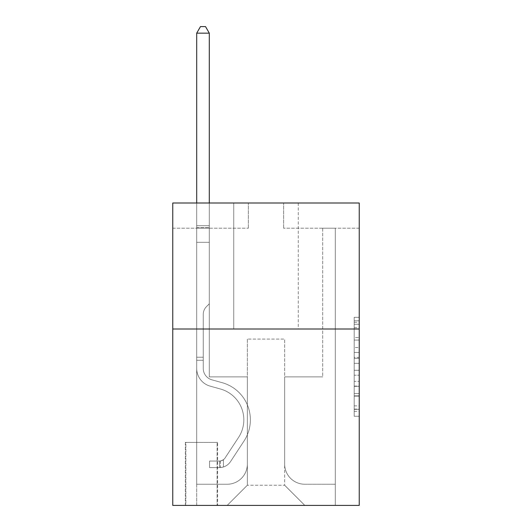 <?xml version="1.0" encoding="UTF-8"?>
<svg xmlns="http://www.w3.org/2000/svg" width="532" height="532" viewBox="0 0 532 532"><rect width="100%" height="100%" fill="white"/><g stroke="black" fill="none" stroke-linecap="round" stroke-linejoin="round"><path stroke-width="0.4" stroke-dasharray="2.66 2" d="M354.199 347.509L354.199 363.336L359.24 363.336L359.24 411.322L359.24 322.279L359.24 363.336L354.199 363.336L354.199 320.789L354.199 416.27L354.199 317.331L354.199 409.347L359.24 409.347L354.199 409.347L359.24 409.347L354.199 409.347L354.199 393.514L354.199 416.27L359.24 416.27L359.24 317.331L359.24 409.095L359.24 370.265L354.199 370.265L359.24 370.265L359.24 393.514L359.24 324.254L354.199 324.254L359.24 324.254L359.24 416.27L359.24 322.279L359.24 416.27L354.199 416.27L354.199 317.331L359.24 317.331L359.24 322.279L359.24 317.331L359.24 322.279L359.24 317.331L359.24 320.789L359.24 317.331L354.199 317.331L354.199 324.254L359.24 324.254L354.199 324.254L354.199 347.509L359.24 347.509M298.259 202.998L298.259 329.002L233.741 329.002L298.259 329.002L233.741 329.002L298.259 329.002L298.259 202.998L233.741 202.998L233.741 329.002L233.741 202.998L298.259 202.998M217.615 442.398L185.362 442.398L217.615 442.398L217.615 505.4L185.362 505.4L217.615 505.4M185.362 442.398L185.362 505.4M359.24 357.398L359.24 352.457L359.24 357.398L354.199 357.398L354.199 337.488L354.199 396.114L354.199 381.391L359.24 381.391L354.199 381.391L354.199 416.27L359.24 416.27L354.199 416.27L359.24 416.27L354.199 416.27L354.199 317.331L359.24 317.331L354.199 317.331L359.24 317.331L354.199 317.331L354.199 357.398L359.24 357.398M359.24 329.002L359.24 505.4L172.76 505.4L172.76 329.002L359.24 329.002L359.24 202.998L283.642 202.998L359.24 202.998L359.24 228.201L359.24 202.998L172.76 202.998L248.358 202.998L172.76 202.998L172.76 329.002L359.24 329.002L172.76 329.002M359.24 228.201L283.642 228.201L359.24 228.201M322.698 228.201L335.3 228.201L322.698 228.201L335.3 228.201L322.698 228.201L335.3 228.201L322.698 228.201L335.3 228.201L322.698 228.201L335.3 228.201L322.698 228.201L335.3 228.201L322.698 228.201L335.3 228.201L322.698 228.201L335.3 228.201L322.698 228.201L335.3 228.201L322.698 228.201L335.3 228.201L322.698 228.201L335.3 228.201L322.698 228.201L335.3 228.201L322.698 228.201L335.3 228.201L322.698 228.201L335.3 228.201L322.698 228.201L335.3 228.201L322.698 228.201L335.3 228.201L322.698 228.201L335.3 228.201L322.698 228.201L335.3 228.201L322.698 228.201L335.3 228.201L322.698 228.201L322.698 376.882L284.647 376.882L284.647 485.237L247.353 485.237L284.647 485.237L304.809 505.4L335.3 505.4L335.3 228.201L335.3 505.4L227.191 505.4L304.809 505.4L284.647 485.237L304.809 505.4L284.647 485.237L284.647 339.077L284.647 464.07A20.163 20.163 0 0 0 304.809 484.233L335.3 484.233L335.3 228.201L335.3 484.233L335.3 228.201L335.3 484.233L335.3 228.201L335.3 484.233L335.3 228.201L335.3 484.233L335.3 228.201L335.3 484.233L335.3 228.201L335.3 484.233L335.3 228.201L335.3 484.233L335.3 228.201L335.3 484.233L335.3 228.201L335.3 484.233L335.3 228.201L335.3 484.233L335.3 228.201L335.3 484.233L335.3 228.201L335.3 484.233L335.3 228.201L335.3 484.233L335.3 228.201L335.3 484.233L335.3 228.201L335.3 484.233L335.3 228.201L335.3 484.233L335.3 228.201L335.3 484.233L304.809 484.233A20.163 20.163 0 0 1 284.647 464.07A20.163 20.163 0 0 0 304.809 484.233A20.163 20.163 0 0 1 284.647 464.07A20.163 20.163 0 0 0 304.809 484.233A20.163 20.163 0 0 1 284.647 464.07A20.163 20.163 0 0 0 304.809 484.233A20.163 20.163 0 0 1 284.647 464.07A20.163 20.163 0 0 0 304.809 484.233A20.163 20.163 0 0 1 284.647 464.07A20.163 20.163 0 0 0 304.809 484.233A20.163 20.163 0 0 1 284.647 464.07A20.163 20.163 0 0 0 304.809 484.233A20.163 20.163 0 0 1 284.647 464.07A20.163 20.163 0 0 0 304.809 484.233A20.163 20.163 0 0 1 284.647 464.07A20.163 20.163 0 0 0 304.809 484.233A20.163 20.163 0 0 1 284.647 464.07A20.163 20.163 0 0 0 304.809 484.233A20.163 20.163 0 0 1 284.647 464.07A20.163 20.163 0 0 0 304.809 484.233A20.163 20.163 0 0 1 284.647 464.07A20.163 20.163 0 0 0 304.809 484.233A20.163 20.163 0 0 1 284.647 464.07A20.163 20.163 0 0 0 304.809 484.233A20.163 20.163 0 0 1 284.647 464.07A20.163 20.163 0 0 0 304.809 484.233A20.163 20.163 0 0 1 284.647 464.07A20.163 20.163 0 0 0 304.809 484.233A20.163 20.163 0 0 1 284.647 464.07A20.163 20.163 0 0 0 304.809 484.233A20.163 20.163 0 0 1 284.647 464.07A20.163 20.163 0 0 0 304.809 484.233A20.163 20.163 0 0 1 284.647 464.07A20.163 20.163 0 0 0 304.809 484.233A20.163 20.163 0 0 1 284.647 464.07L284.647 376.882L284.647 464.07L284.647 376.882L284.647 464.07L284.647 376.882L284.647 464.07L284.647 376.882L284.647 464.07L284.647 376.882L284.647 464.07L284.647 376.882L284.647 464.07L284.647 376.882L284.647 464.07L284.647 376.882L284.647 464.07L284.647 376.882L284.647 464.07L284.647 376.882L284.647 464.07L284.647 376.882L284.647 464.07L284.647 376.882L284.647 464.07L284.647 376.882L284.647 464.07L284.647 376.882L284.647 464.07L284.647 376.882L284.647 464.07L284.647 376.882L284.647 464.07L284.647 376.882L284.647 464.07L284.647 376.882L322.698 376.882L284.647 376.882L322.698 376.882L284.647 376.882L322.698 376.882L284.647 376.882L322.698 376.882L284.647 376.882L322.698 376.882L284.647 376.882L322.698 376.882L284.647 376.882L322.698 376.882L284.647 376.882L322.698 376.882L284.647 376.882L322.698 376.882L284.647 376.882L322.698 376.882L284.647 376.882L322.698 376.882L284.647 376.882L322.698 376.882L284.647 376.882L322.698 376.882L284.647 376.882L322.698 376.882L284.647 376.882L322.698 376.882L284.647 376.882L322.698 376.882L284.647 376.882L322.698 376.882L284.647 376.882L322.698 376.882L284.647 376.882L322.698 376.882L322.698 228.201M172.76 228.201L248.358 228.201L172.76 228.201L172.76 202.998L172.76 228.201M196.7 228.201L209.302 228.201L196.7 228.201L209.302 228.201L196.7 228.201L209.302 228.201L196.7 228.201L209.302 228.201L196.7 228.201L209.302 228.201L196.7 228.201L209.302 228.201L196.7 228.201L209.302 228.201L196.7 228.201L209.302 228.201L196.7 228.201L209.302 228.201L196.7 228.201L209.302 228.201L196.7 228.201L209.302 228.201L196.7 228.201L209.302 228.201L196.7 228.201L209.302 228.201L196.7 228.201L209.302 228.201L196.7 228.201L209.302 228.201L196.7 228.201L209.302 228.201L196.7 228.201L209.302 228.201L196.7 228.201L209.302 228.201L196.7 228.201L209.302 228.201L196.7 228.201L196.7 505.4L227.191 505.4L247.353 485.237L247.353 376.882L209.302 376.882L209.302 228.201L209.302 376.882L209.302 228.201L209.302 376.882L209.302 228.201L209.302 376.882L209.302 228.201L209.302 376.882L209.302 228.201L209.302 376.882L209.302 228.201L209.302 376.882L209.302 228.201L209.302 376.882L209.302 228.201L209.302 376.882L209.302 228.201L209.302 376.882L209.302 228.201L209.302 376.882L209.302 228.201L209.302 376.882L209.302 228.201L209.302 376.882L209.302 228.201L209.302 376.882L209.302 228.201L209.302 376.882L209.302 228.201L209.302 376.882L209.302 228.201L209.302 376.882L209.302 228.201L209.302 376.882L209.302 228.201L209.302 376.882L209.302 228.201L209.302 376.882L247.353 376.882L209.302 376.882L247.353 376.882L209.302 376.882L247.353 376.882L209.302 376.882L247.353 376.882L209.302 376.882L247.353 376.882L209.302 376.882L247.353 376.882L209.302 376.882L247.353 376.882L209.302 376.882L247.353 376.882L209.302 376.882L247.353 376.882L209.302 376.882L247.353 376.882L209.302 376.882L247.353 376.882L209.302 376.882L247.353 376.882L209.302 376.882L247.353 376.882L209.302 376.882L247.353 376.882L209.302 376.882L247.353 376.882L209.302 376.882L247.353 376.882L209.302 376.882L247.353 376.882L209.302 376.882L247.353 376.882L209.302 376.882L247.353 376.882L247.353 485.237L227.191 505.4L247.353 485.237L227.191 505.4L196.7 505.4L196.7 228.201L196.7 484.233L227.191 484.233A20.163 20.163 0 0 0 247.353 464.07L247.353 376.882L247.353 464.07A20.163 20.163 0 0 1 227.191 484.233A20.163 20.163 0 0 0 247.353 464.07A20.163 20.163 0 0 1 227.191 484.233A20.163 20.163 0 0 0 247.353 464.07A20.163 20.163 0 0 1 227.191 484.233A20.163 20.163 0 0 0 247.353 464.07A20.163 20.163 0 0 1 227.191 484.233A20.163 20.163 0 0 0 247.353 464.07A20.163 20.163 0 0 1 227.191 484.233A20.163 20.163 0 0 0 247.353 464.07A20.163 20.163 0 0 1 227.191 484.233A20.163 20.163 0 0 0 247.353 464.07A20.163 20.163 0 0 1 227.191 484.233A20.163 20.163 0 0 0 247.353 464.07A20.163 20.163 0 0 1 227.191 484.233A20.163 20.163 0 0 0 247.353 464.07A20.163 20.163 0 0 1 227.191 484.233A20.163 20.163 0 0 0 247.353 464.07A20.163 20.163 0 0 1 227.191 484.233A20.163 20.163 0 0 0 247.353 464.07A20.163 20.163 0 0 1 227.191 484.233A20.163 20.163 0 0 0 247.353 464.07A20.163 20.163 0 0 1 227.191 484.233A20.163 20.163 0 0 0 247.353 464.07A20.163 20.163 0 0 1 227.191 484.233A20.163 20.163 0 0 0 247.353 464.07A20.163 20.163 0 0 1 227.191 484.233A20.163 20.163 0 0 0 247.353 464.07A20.163 20.163 0 0 1 227.191 484.233A20.163 20.163 0 0 0 247.353 464.07A20.163 20.163 0 0 1 227.191 484.233A20.163 20.163 0 0 0 247.353 464.07A20.163 20.163 0 0 1 227.191 484.233A20.163 20.163 0 0 0 247.353 464.07A20.163 20.163 0 0 1 227.191 484.233L196.7 484.233L227.191 484.233L196.7 484.233L227.191 484.233L196.7 484.233L227.191 484.233L196.7 484.233L227.191 484.233L196.7 484.233L227.191 484.233L196.7 484.233L227.191 484.233L196.7 484.233L227.191 484.233L196.7 484.233L227.191 484.233L196.7 484.233L227.191 484.233L196.7 484.233L227.191 484.233L196.7 484.233L227.191 484.233L196.7 484.233L227.191 484.233L196.7 484.233L227.191 484.233L196.7 484.233L227.191 484.233L196.7 484.233L227.191 484.233L196.7 484.233L227.191 484.233L196.7 484.233L227.191 484.233L196.7 484.233L196.7 228.201M185.861 505.4L217.109 505.4L185.861 505.4L185.861 442.398L217.109 442.398L217.109 505.4L217.109 442.398L185.861 442.398L185.861 505.4M247.353 339.077L247.353 485.237L247.353 339.077L284.647 339.077L247.353 339.077M283.642 228.201L283.642 202.998L283.642 228.201M248.358 228.201L248.358 202.998L248.358 228.201M354.199 363.336L359.24 363.336L354.199 363.336M354.199 320.789L354.199 317.331L354.199 320.789L359.24 320.789L354.199 320.789M354.199 395.861L354.199 375.213L354.199 395.861L359.24 395.861L354.199 395.861M354.199 375.213L354.199 370.265L359.24 370.265L354.199 370.265L354.199 375.213L359.24 375.213L354.199 375.213M354.199 337.488L354.199 324.254L354.199 337.488L359.24 337.488L354.199 337.488M354.199 317.331L359.24 317.331L354.199 317.331L354.199 322.279L354.199 317.331L359.24 317.331M354.199 416.27L359.24 416.27L354.199 416.27L354.199 411.322L354.199 416.27M203.251 357.225L203.251 360.25L196.7 360.25L196.7 357.225L196.7 368.417L196.7 33.15L196.7 242.313L196.7 33.15L209.302 33.15L209.302 225.681L209.302 33.15L196.7 33.15L200.478 26.6L205.518 26.6L200.478 26.6L196.7 33.15L196.7 242.313L196.7 33.15L209.302 33.15L205.518 26.6L209.302 33.15L209.302 242.313L196.7 242.313L196.7 33.15L200.478 26.6L205.518 26.6L200.478 26.6L196.7 33.15L196.7 242.313L196.7 33.15L209.302 33.15L196.7 33.15L200.478 26.6L205.518 26.6L209.302 33.15L205.518 26.6L200.478 26.6L196.7 33.15L196.7 242.313L196.7 33.15L209.302 33.15L209.302 225.681L209.302 33.15L196.7 33.15L200.478 26.6L205.518 26.6L209.302 33.15L205.518 26.6L200.478 26.6L196.7 33.15L196.7 242.313L196.7 33.15L209.302 33.15L209.302 227.563L209.302 33.15L196.7 33.15L200.478 26.6L205.518 26.6L209.302 33.15L205.518 26.6L200.478 26.6L196.7 33.15L196.7 242.313L196.7 33.15L209.302 33.15L209.302 303.799L206.463 306.638A10.953 10.953 -25.4 0 0 203.251 314.385A10.953 10.953 154.6 0 1 206.463 306.638L209.302 303.799L209.302 242.313L196.7 242.313L196.7 33.15L200.478 26.6L205.518 26.6L209.302 33.15L196.7 33.15L196.7 242.313L196.7 33.15L209.302 33.15L205.518 26.6L200.478 26.6L196.7 33.15L200.478 26.6L205.518 26.6L209.302 33.15L209.302 225.681L209.302 33.15L196.7 33.15L196.7 242.313L196.7 33.15L209.302 33.15L205.518 26.6L200.478 26.6L196.7 33.15L200.478 26.6L205.518 26.6L209.302 33.15L209.302 227.563L209.302 33.15L196.7 33.15L196.7 242.313L196.7 33.15L209.302 33.15L205.518 26.6L200.478 26.6L196.7 33.15L200.478 26.6L205.518 26.6L209.302 33.15L209.302 242.313L209.302 33.15L196.7 33.15L196.7 242.313L196.7 33.15L209.302 33.15L205.518 26.6L200.478 26.6L196.7 33.15L200.478 26.6L205.518 26.6L209.302 33.15L209.302 242.313L196.7 242.313L196.7 368.417A18.394 18.394 -25.4 0 0 210.16 386.139A18.394 18.394 154.6 0 1 196.7 368.417L196.7 242.313L209.302 242.313L209.302 303.799L206.463 306.638A10.953 10.953 0 0 0 203.251 314.385A10.953 10.953 0 0 1 206.463 306.638L209.302 303.799L209.302 33.15L196.7 33.15L196.7 368.417A18.394 18.394 0 0 0 210.16 386.139A18.394 18.394 154.6 0 1 196.7 368.417L196.7 242.313L209.302 242.313L209.302 303.799L206.463 306.638A10.953 10.953 0 0 0 203.251 314.385A10.953 10.953 0 0 1 206.463 306.638L209.302 303.799L209.302 242.313L196.7 242.313L196.7 368.417A18.394 18.394 0 0 0 210.16 386.139A18.394 18.394 154.6 0 1 196.7 368.417L196.7 242.313L209.302 242.313L209.302 227.563L209.302 303.799L206.463 306.638A10.953 10.953 0 0 0 203.251 314.385A10.953 10.953 0 0 1 206.463 306.638L209.302 303.799L209.302 242.313L196.7 242.313L196.7 368.417A18.394 18.394 0 0 0 210.16 386.139L220.414 388.998L210.16 386.139A18.394 18.394 0 0 1 196.7 368.417L196.7 242.313L209.302 242.313L209.302 225.681L209.302 303.799L206.463 306.638A10.953 10.953 0 0 0 203.251 314.385A10.953 10.953 0 0 1 206.463 306.638L209.302 303.799L209.302 242.313L196.7 242.313L196.7 368.417A18.394 18.394 0 0 0 210.16 386.139A18.394 18.394 0 0 1 196.7 368.417L196.7 242.313L209.302 242.313L209.302 33.15L205.518 26.6L200.478 26.6L196.7 33.15L209.302 33.15L209.302 303.799L206.463 306.638A10.953 10.953 0 0 0 203.251 314.385A10.953 10.953 0 0 1 206.463 306.638L209.302 303.799L209.302 242.313L196.7 242.313L196.7 368.417A18.394 18.394 0 0 0 210.16 386.139A18.394 18.394 0 0 1 196.7 368.417L196.7 242.313L209.302 242.313L209.302 33.15L196.7 33.15L200.478 26.6L205.518 26.6L209.302 33.15L205.518 26.6L200.478 26.6L196.7 33.15L196.7 225.681L196.7 33.15L209.302 33.15L209.302 303.799L206.463 306.638A10.953 10.953 0 0 0 203.251 314.385A10.953 10.953 0 0 1 206.463 306.638L209.302 303.799L209.302 242.313L196.7 242.313L196.7 368.417A18.394 18.394 0 0 0 210.16 386.139L220.414 388.998L210.16 386.139A18.394 18.394 0 0 1 196.7 368.417L196.7 242.313L209.302 242.313L209.302 33.15L196.7 33.15L200.478 26.6L205.518 26.6L209.302 33.15L205.518 26.6L200.478 26.6L196.7 33.15L196.7 227.563L196.7 33.15L209.302 33.15L209.302 303.799L206.463 306.638A10.953 10.953 0 0 0 203.251 314.385A10.953 10.953 0 0 1 206.463 306.638L209.302 303.799L209.302 242.313L196.7 242.313L196.7 368.417A18.394 18.394 0 0 0 210.16 386.139A18.394 18.394 0 0 1 196.7 368.417L196.7 242.313L209.302 242.313L209.302 33.15L196.7 33.15L200.478 26.6L205.518 26.6L209.302 33.15L205.518 26.6L200.478 26.6L196.7 33.15L196.7 242.313L209.302 242.313L209.302 303.799L206.463 306.638A10.953 10.953 0 0 0 203.251 314.385A10.953 10.953 0 0 1 206.463 306.638L209.302 303.799L209.302 227.563L209.302 242.313L196.7 242.313L196.7 368.417A18.394 18.394 0 0 0 210.16 386.139A18.394 18.394 0 0 1 196.7 368.417L196.7 242.313L209.302 242.313L209.302 303.799L206.463 306.638A10.953 10.953 0 0 0 203.251 314.385A10.953 10.953 0 0 1 206.463 306.638L209.302 303.799L209.302 225.681L209.302 242.313L196.7 242.313L196.7 368.417A18.394 18.394 0 0 0 210.16 386.139L220.414 388.998A32.006 32.006 154.6 0 1 238.582 437.384A32.006 32.006 -25.4 0 0 220.414 388.998L210.16 386.139A18.394 18.394 0 0 1 196.7 368.417L196.7 242.313L209.302 242.313L209.302 303.799L206.463 306.638A10.953 10.953 0 0 0 203.251 314.385A10.953 10.953 0 0 1 206.463 306.638L209.302 303.799L209.302 33.15L209.302 242.313L196.7 242.313L196.7 368.417A18.394 18.394 0 0 0 210.16 386.139A18.394 18.394 0 0 1 196.7 368.417L196.7 242.313L209.302 242.313L209.302 303.799L206.463 306.638A10.953 10.953 0 0 0 203.251 314.385A10.953 10.953 0 0 1 206.463 306.638L209.302 303.799L209.302 33.15L196.7 33.15L209.302 33.15L205.518 26.6L209.302 33.15L209.302 242.313L196.7 242.313L196.7 368.417A18.394 18.394 0 0 0 210.16 386.139A18.394 18.394 0 0 1 196.7 368.417L196.7 242.313L209.302 242.313L209.302 303.799L206.463 306.638A10.953 10.953 0 0 0 203.251 314.385A10.953 10.953 0 0 1 206.463 306.638L209.302 303.799L209.302 33.15L196.7 33.15L200.478 26.6L205.518 26.6L200.478 26.6L196.7 33.15L196.7 225.681L196.7 33.15L209.302 33.15L205.518 26.6L209.302 33.15L209.302 242.313L196.7 242.313L196.7 368.417A18.394 18.394 0 0 0 210.16 386.139L220.414 388.998L210.16 386.139A18.394 18.394 0 0 1 196.7 368.417L196.7 242.313L209.302 242.313L209.302 303.799L206.463 306.638A10.953 10.953 0 0 0 203.251 314.385A10.953 10.953 0 0 1 206.463 306.638L209.302 303.799L209.302 33.15L196.7 33.15L200.478 26.6L205.518 26.6L200.478 26.6L196.7 33.15L196.7 227.563L196.7 33.15L209.302 33.15L205.518 26.6L209.302 33.15L209.302 242.313L196.7 242.313L196.7 368.417A18.394 18.394 0 0 0 210.16 386.139A18.394 18.394 0 0 1 196.7 368.417L196.7 242.313L209.302 242.313L209.302 303.799L206.463 306.638A10.953 10.953 0 0 0 203.251 314.385A10.953 10.953 0 0 1 206.463 306.638L209.302 303.799L209.302 33.15L196.7 33.15L200.478 26.6L205.518 26.6L200.478 26.6L196.7 33.15L196.7 368.417A18.394 18.394 0 0 0 210.16 386.139A18.394 18.394 0 0 1 196.7 368.417L196.7 242.313L209.302 242.313L209.302 303.799L206.463 306.638A10.953 10.953 0 0 0 203.251 314.385A10.953 10.953 0 0 1 206.463 306.638L209.302 303.799L209.302 242.313L196.7 242.313L196.7 368.417A18.394 18.394 0 0 0 210.16 386.139L220.414 388.998L210.16 386.139A18.394 18.394 0 0 1 196.7 368.417L196.7 242.313L209.302 242.313L209.302 227.563L209.302 303.799L206.463 306.638A10.953 10.953 0 0 0 203.251 314.385A10.953 10.953 0 0 1 206.463 306.638L209.302 303.799L209.302 242.313L196.7 242.313L196.7 368.417A18.394 18.394 0 0 0 210.16 386.139A18.394 18.394 0 0 1 196.7 368.417L196.7 242.313L209.302 242.313L209.302 225.681L209.302 303.799L206.463 306.638A10.953 10.953 0 0 0 203.251 314.385A10.953 10.953 0 0 1 206.463 306.638L209.302 303.799L209.302 242.313L196.7 242.313L196.7 368.417A18.394 18.394 0 0 0 210.16 386.139A18.394 18.394 0 0 1 196.7 368.417L196.7 242.313L209.302 242.313L209.302 33.15L205.518 26.6L209.302 33.15L209.302 303.799L206.463 306.638A10.953 10.953 0 0 0 203.251 314.385A10.953 10.953 0 0 1 206.463 306.638L209.302 303.799L209.302 242.313L196.7 242.313L196.7 368.417L196.7 360.25L203.251 360.25L203.251 357.225L196.7 357.225L203.251 357.225L203.251 368.417L203.251 314.385L203.251 368.417A11.844 11.844 -25.4 0 0 211.916 379.828A11.844 11.844 154.6 0 1 203.251 368.417L203.251 314.385L203.251 368.417L203.251 357.225L196.7 357.225L203.251 357.225L203.251 368.417A11.844 11.844 0 0 0 211.916 379.828A11.844 11.844 154.6 0 1 203.251 368.417L203.251 314.385L203.251 368.417A11.844 11.844 0 0 0 211.916 379.828A11.844 11.844 154.6 0 1 203.251 368.417L203.251 314.385L203.251 368.417L203.251 357.225L196.7 357.225L203.251 357.225L203.251 368.417A11.844 11.844 0 0 0 211.916 379.828L222.17 382.688L211.916 379.828A11.844 11.844 0 0 1 203.251 368.417L203.251 314.385L203.251 368.417A11.844 11.844 0 0 0 211.916 379.828A11.844 11.844 0 0 1 203.251 368.417L203.251 314.385L203.251 368.417L203.251 357.225L196.7 357.225L203.251 357.225L203.251 368.417A11.844 11.844 0 0 0 211.916 379.828A11.844 11.844 0 0 1 203.251 368.417L203.251 314.385L203.251 368.417A11.844 11.844 0 0 0 211.916 379.828L222.17 382.688L211.916 379.828A11.844 11.844 0 0 1 203.251 368.417L203.251 314.385L203.251 368.417L203.251 357.225L196.7 357.225L203.251 357.225L203.251 368.417A11.844 11.844 0 0 0 211.916 379.828A11.844 11.844 0 0 1 203.251 368.417L203.251 314.385L203.251 368.417A11.844 11.844 0 0 0 211.916 379.828A11.844 11.844 0 0 1 203.251 368.417L203.251 314.385L203.251 368.417L203.251 357.225L196.7 357.225L203.251 357.225L203.251 368.417A11.844 11.844 0 0 0 211.916 379.828L222.17 382.688L211.916 379.828A11.844 11.844 0 0 1 203.251 368.417L203.251 314.385L203.251 368.417A11.844 11.844 0 0 0 211.916 379.828A11.844 11.844 0 0 1 203.251 368.417L203.251 314.385L203.251 368.417L203.251 357.225L196.7 357.225L203.251 357.225L203.251 368.417A11.844 11.844 0 0 0 211.916 379.828A11.844 11.844 0 0 1 203.251 368.417L203.251 314.385L203.251 368.417A11.844 11.844 0 0 0 211.916 379.828L222.17 382.688A38.557 38.557 154.6 0 1 244.055 440.975A38.557 38.557 -25.4 0 0 222.17 382.688L211.916 379.828A11.844 11.844 0 0 1 203.251 368.417L203.251 314.385L203.251 368.417L203.251 357.225L196.7 357.225L203.251 357.225L203.251 368.417A11.844 11.844 0 0 0 211.916 379.828A11.844 11.844 0 0 1 203.251 368.417L203.251 314.385L203.251 368.417A11.844 11.844 0 0 0 211.916 379.828A11.844 11.844 0 0 1 203.251 368.417L203.251 314.385L203.251 368.417L203.251 357.225L196.7 357.225L203.251 357.225L203.251 368.417A11.844 11.844 0 0 0 211.916 379.828L222.17 382.688L211.916 379.828A11.844 11.844 0 0 1 203.251 368.417L203.251 314.385L203.251 368.417A11.844 11.844 0 0 0 211.916 379.828A11.844 11.844 0 0 1 203.251 368.417L203.251 314.385L203.251 368.417L203.251 357.225L196.7 357.225M219.63 467.595A13.353 13.353 -25.4 0 0 230.549 461.57L244.055 440.975A38.557 38.557 -25.4 0 0 222.17 382.688L211.916 379.828A11.844 11.844 0 0 1 203.251 368.417A11.844 11.844 0 0 0 211.916 379.828L222.17 382.688A38.557 38.557 0 0 1 244.055 440.975A38.557 38.557 -25.4 0 0 222.17 382.688L211.916 379.828A11.844 11.844 0 0 1 203.251 368.417L203.251 314.385L203.251 368.417A11.844 11.844 0 0 0 211.916 379.828A11.844 11.844 0 0 1 203.251 368.417A11.844 11.844 0 0 0 211.916 379.828L222.17 382.688L211.916 379.828A11.844 11.844 0 0 1 203.251 368.417A11.844 11.844 0 0 0 211.916 379.828A11.844 11.844 0 0 1 203.251 368.417A11.844 11.844 0 0 0 211.916 379.828L222.17 382.688L211.916 379.828A11.844 11.844 0 0 1 203.251 368.417A11.844 11.844 0 0 0 211.916 379.828L222.17 382.688A38.557 38.557 0 0 1 244.055 440.975L230.549 461.57L244.055 440.975A38.557 38.557 0 0 0 222.17 382.688L211.916 379.828A11.844 11.844 0 0 1 203.251 368.417A11.844 11.844 0 0 0 211.916 379.828A11.844 11.844 0 0 1 203.251 368.417A11.844 11.844 0 0 0 211.916 379.828L222.17 382.688L211.916 379.828A11.844 11.844 0 0 1 203.251 368.417A11.844 11.844 0 0 0 211.916 379.828L222.17 382.688L211.916 379.828A11.844 11.844 0 0 1 203.251 368.417A11.844 11.844 0 0 0 211.916 379.828A11.844 11.844 0 0 1 203.251 368.417A11.844 11.844 0 0 0 211.916 379.828L222.17 382.688A38.557 38.557 0 0 1 244.055 440.975A38.557 38.557 0 0 0 222.17 382.688L211.916 379.828A11.844 11.844 0 0 1 203.251 368.417A11.844 11.844 0 0 0 211.916 379.828L222.17 382.688L211.916 379.828A11.844 11.844 0 0 1 203.251 368.417A11.844 11.844 0 0 0 211.916 379.828A11.844 11.844 0 0 1 203.251 368.417A11.844 11.844 0 0 0 211.916 379.828L222.17 382.688L211.916 379.828A11.844 11.844 0 0 1 203.251 368.417A11.844 11.844 0 0 0 211.916 379.828L222.17 382.688A38.557 38.557 0 0 1 244.055 440.975A38.557 38.557 0 0 0 222.17 382.688L211.916 379.828A11.844 11.844 0 0 1 203.251 368.417A11.844 11.844 0 0 0 211.916 379.828A11.844 11.844 0 0 1 203.251 368.417A11.844 11.844 0 0 0 211.916 379.828L222.17 382.688L211.916 379.828A11.844 11.844 0 0 1 203.251 368.417A11.844 11.844 0 0 0 211.916 379.828L222.17 382.688L211.916 379.828A11.844 11.844 0 0 1 203.251 368.417A11.844 11.844 0 0 0 211.916 379.828A11.844 11.844 0 0 1 203.251 368.417A11.844 11.844 0 0 0 211.916 379.828L222.17 382.688A38.557 38.557 0 0 1 244.055 440.975L230.549 461.57L244.055 440.975A38.557 38.557 0 0 0 222.17 382.688L211.916 379.828A11.844 11.844 0 0 1 203.251 368.417A11.844 11.844 0 0 0 211.916 379.828L222.17 382.688A38.557 38.557 0 0 1 244.055 440.975A38.557 38.557 0 0 0 222.17 382.688L211.916 379.828L222.17 382.688A38.557 38.557 0 0 1 244.055 440.975A38.557 38.557 0 0 0 222.17 382.688L211.916 379.828L222.17 382.688A38.557 38.557 0 0 1 244.055 440.975L230.549 461.57A13.353 13.353 154.6 0 1 223.413 466.976A13.353 13.353 -25.4 0 0 230.549 461.57L244.055 440.975A38.557 38.557 0 0 0 222.17 382.688L211.916 379.828L222.17 382.688A38.557 38.557 0 0 1 244.055 440.975A38.557 38.557 0 0 0 222.17 382.688L211.916 379.828L222.17 382.688A38.557 38.557 0 0 1 244.055 440.975A38.557 38.557 0 0 0 222.17 382.688L211.916 379.828L222.17 382.688A38.557 38.557 0 0 1 244.055 440.975L230.549 461.57L244.055 440.975A38.557 38.557 0 0 0 222.17 382.688L211.916 379.828L222.17 382.688A38.557 38.557 0 0 1 244.055 440.975A38.557 38.557 0 0 0 222.17 382.688L211.916 379.828L222.17 382.688A38.557 38.557 0 0 1 244.055 440.975A38.557 38.557 0 0 0 222.17 382.688L211.916 379.828L222.17 382.688A38.557 38.557 0 0 1 244.055 440.975L230.549 461.57L244.055 440.975A38.557 38.557 0 0 0 222.17 382.688L211.916 379.828L222.17 382.688A38.557 38.557 0 0 1 244.055 440.975A38.557 38.557 0 0 0 222.17 382.688L211.916 379.828L222.17 382.688A38.557 38.557 0 0 1 244.055 440.975A38.557 38.557 0 0 0 222.17 382.688L211.916 379.828L222.17 382.688A38.557 38.557 0 0 1 244.055 440.975L230.549 461.57A13.353 13.353 0 0 1 223.413 466.976C219.53 467.801 219.53 467.801 223.413 466.976C219.53 467.801 219.53 467.801 223.413 466.976A13.353 13.353 0 0 0 230.549 461.57L244.055 440.975A38.557 38.557 0 0 0 222.17 382.688L211.916 379.828L222.17 382.688A38.557 38.557 0 0 1 244.055 440.975A38.557 38.557 0 0 0 222.17 382.688A38.557 38.557 0 0 1 244.055 440.975L230.549 461.57L244.055 440.975A38.557 38.557 0 0 0 222.17 382.688A38.557 38.557 0 0 1 244.055 440.975A38.557 38.557 0 0 0 222.17 382.688A38.557 38.557 0 0 1 244.055 440.975L230.549 461.57L244.055 440.975A38.557 38.557 0 0 0 222.17 382.688A38.557 38.557 0 0 1 244.055 440.975L230.549 461.57A13.353 13.353 0 0 1 223.413 466.976C219.53 467.801 219.53 467.801 223.413 466.976C219.53 467.801 219.53 467.801 223.413 466.976A13.353 13.353 0 0 0 230.549 461.57L244.055 440.975A38.557 38.557 0 0 0 222.17 382.688A38.557 38.557 0 0 1 244.055 440.975A38.557 38.557 0 0 0 222.17 382.688A38.557 38.557 0 0 1 244.055 440.975L230.549 461.57L244.055 440.975A38.557 38.557 0 0 0 222.17 382.688A38.557 38.557 0 0 1 244.055 440.975L230.549 461.57L244.055 440.975A38.557 38.557 0 0 0 222.17 382.688A38.557 38.557 0 0 1 244.055 440.975A38.557 38.557 0 0 0 222.17 382.688A38.557 38.557 0 0 1 244.055 440.975L230.549 461.57A13.353 13.353 0 0 1 223.413 466.976C219.53 467.801 219.53 467.801 223.413 466.976C219.53 467.801 219.53 467.801 223.413 466.976A13.353 13.353 0 0 0 230.549 461.57L244.055 440.975A38.557 38.557 0 0 0 222.17 382.688A38.557 38.557 0 0 1 244.055 440.975L230.549 461.57L244.055 440.975A38.557 38.557 0 0 0 222.17 382.688A38.557 38.557 0 0 1 244.055 440.975A38.557 38.557 0 0 0 222.17 382.688A38.557 38.557 0 0 1 244.055 440.975L230.549 461.57L244.055 440.975A38.557 38.557 0 0 0 222.17 382.688A38.557 38.557 0 0 1 244.055 440.975L230.549 461.57A13.353 13.353 0 0 1 223.413 466.976C219.53 467.801 219.53 467.801 223.413 466.976C219.53 467.801 219.53 467.801 223.413 466.976A13.353 13.353 0 0 0 230.549 461.57L244.055 440.975A38.557 38.557 0 0 0 222.17 382.688A38.557 38.557 0 0 1 244.055 440.975A38.557 38.557 0 0 0 222.17 382.688A38.557 38.557 0 0 1 244.055 440.975L230.549 461.57L244.055 440.975A38.557 38.557 0 0 0 222.17 382.688A38.557 38.557 0 0 1 244.055 440.975L230.549 461.57L244.055 440.975A38.557 38.557 0 0 0 222.17 382.688A38.557 38.557 0 0 1 244.055 440.975A38.557 38.557 0 0 0 222.17 382.688A38.557 38.557 0 0 1 244.055 440.975L230.549 461.57A13.353 13.353 0 0 1 223.413 466.976C219.53 467.801 219.53 467.801 223.413 466.976C219.53 467.801 219.53 467.801 223.413 466.976A13.353 13.353 0 0 0 230.549 461.57L244.055 440.975A38.557 38.557 0 0 0 222.17 382.688A38.557 38.557 0 0 1 244.055 440.975L230.549 461.57A13.353 13.353 0 0 1 223.413 466.976C219.53 467.801 219.53 467.801 223.413 466.976C219.53 467.801 219.53 467.801 223.413 466.976A13.353 13.353 0 0 0 230.549 461.57L244.055 440.975L230.549 461.57A13.353 13.353 0 0 1 223.413 466.976C219.53 467.801 219.53 467.801 223.413 466.976C219.53 467.801 219.53 467.801 223.413 466.976A13.353 13.353 0 0 0 230.549 461.57L244.055 440.975L230.549 461.57A13.353 13.353 0 0 1 223.413 466.976C219.53 467.801 219.53 467.801 223.413 466.976C219.53 467.801 219.53 467.801 223.413 466.976A13.353 13.353 0 0 0 230.549 461.57L244.055 440.975L230.549 461.57A13.353 13.353 0 0 1 223.413 466.976C219.53 467.801 219.53 467.801 223.413 466.976C219.53 467.801 219.53 467.801 223.413 466.976A13.353 13.353 0 0 0 230.549 461.57L244.055 440.975L230.549 461.57A13.353 13.353 0 0 1 223.413 466.976C219.53 467.801 219.53 467.801 223.413 466.976C219.53 467.801 219.53 467.801 223.413 466.976A13.353 13.353 0 0 0 230.549 461.57L244.055 440.975L230.549 461.57A13.353 13.353 0 0 1 223.413 466.976C219.53 467.801 219.53 467.801 223.413 466.976C219.53 467.801 219.53 467.801 223.413 466.976A13.353 13.353 0 0 0 230.549 461.57L244.055 440.975L230.549 461.57A13.353 13.353 0 0 1 223.413 466.976C219.53 467.801 219.53 467.801 223.413 466.976C219.53 467.801 219.53 467.801 223.413 466.976A13.353 13.353 0 0 0 230.549 461.57L244.055 440.975L230.549 461.57A13.353 13.353 0 0 1 223.413 466.976C219.53 467.801 219.53 467.801 223.413 466.976C219.53 467.801 219.53 467.801 223.413 466.976A13.353 13.353 0 0 0 230.549 461.57L244.055 440.975L230.549 461.57A13.353 13.353 0 0 1 223.413 466.976C219.53 467.801 219.53 467.801 223.413 466.976C219.53 467.801 219.53 467.801 223.413 466.976A13.353 13.353 0 0 0 230.549 461.57L244.055 440.975L230.549 461.57A13.353 13.353 0 0 1 223.413 466.976C219.53 467.801 219.53 467.801 223.413 466.976C219.53 467.801 219.53 467.801 223.413 466.976A13.353 13.353 0 0 0 230.549 461.57L244.055 440.975L230.549 461.57A13.353 13.353 0 0 1 223.413 466.976C219.53 467.801 219.53 467.801 223.413 466.976C219.53 467.801 219.53 467.801 223.413 466.976A13.353 13.353 0 0 0 230.549 461.57L244.055 440.975L230.549 461.57A13.353 13.353 0 0 1 223.413 466.976C219.53 467.801 219.53 467.801 223.413 466.976C219.53 467.801 219.53 467.801 223.413 466.976A13.353 13.353 0 0 0 230.549 461.57L244.055 440.975L230.549 461.57A13.353 13.353 0 0 1 223.413 466.976C219.53 467.801 219.53 467.801 223.413 466.976C219.53 467.801 219.53 467.801 223.413 466.976A13.353 13.353 0 0 0 230.549 461.57A13.353 13.353 -25.4 0 1 219.63 467.595L219.63 461.044A6.803 6.803 -25.4 0 0 225.069 457.979L238.582 437.384A32.006 32.006 -25.4 0 0 220.414 388.998A32.006 32.006 0 0 1 238.582 437.384A32.006 32.006 -25.4 0 0 220.414 388.998L210.16 386.139A18.394 18.394 0 0 1 196.7 368.417A18.394 18.394 0 0 0 210.16 386.139A18.394 18.394 0 0 1 196.7 368.417A18.394 18.394 0 0 0 210.16 386.139L220.414 388.998L210.16 386.139A18.394 18.394 0 0 1 196.7 368.417A18.394 18.394 0 0 0 210.16 386.139A18.394 18.394 0 0 1 196.7 368.417A18.394 18.394 0 0 0 210.16 386.139L220.414 388.998A32.006 32.006 0 0 1 238.582 437.384L225.069 457.979L238.582 437.384A32.006 32.006 0 0 0 220.414 388.998L210.16 386.139A18.394 18.394 0 0 1 196.7 368.417A18.394 18.394 0 0 0 210.16 386.139L220.414 388.998L210.16 386.139A18.394 18.394 0 0 1 196.7 368.417A18.394 18.394 0 0 0 210.16 386.139A18.394 18.394 0 0 1 196.7 368.417A18.394 18.394 0 0 0 210.16 386.139L220.414 388.998L210.16 386.139A18.394 18.394 0 0 1 196.7 368.417A18.394 18.394 0 0 0 210.16 386.139L220.414 388.998A32.006 32.006 0 0 1 238.582 437.384A32.006 32.006 0 0 0 220.414 388.998L210.16 386.139A18.394 18.394 0 0 1 196.7 368.417A18.394 18.394 0 0 0 210.16 386.139A18.394 18.394 0 0 1 196.7 368.417A18.394 18.394 0 0 0 210.16 386.139L220.414 388.998L210.16 386.139A18.394 18.394 0 0 1 196.7 368.417A18.394 18.394 0 0 0 210.16 386.139L220.414 388.998L210.16 386.139A18.394 18.394 0 0 1 196.7 368.417A18.394 18.394 0 0 0 210.16 386.139A18.394 18.394 0 0 1 196.7 368.417A18.394 18.394 0 0 0 210.16 386.139L220.414 388.998A32.006 32.006 0 0 1 238.582 437.384A32.006 32.006 0 0 0 220.414 388.998L210.16 386.139A18.394 18.394 0 0 1 196.7 368.417A18.394 18.394 0 0 0 210.16 386.139L220.414 388.998L210.16 386.139A18.394 18.394 0 0 1 196.7 368.417A18.394 18.394 0 0 0 210.16 386.139A18.394 18.394 0 0 1 196.7 368.417A18.394 18.394 0 0 0 210.16 386.139L220.414 388.998L210.16 386.139A18.394 18.394 0 0 1 196.7 368.417A18.394 18.394 0 0 0 210.16 386.139L220.414 388.998A32.006 32.006 0 0 1 238.582 437.384L225.069 457.979L238.582 437.384A32.006 32.006 0 0 0 220.414 388.998L210.16 386.139A18.394 18.394 0 0 1 196.7 368.417A18.394 18.394 0 0 0 210.16 386.139A18.394 18.394 0 0 1 196.7 368.417A18.394 18.394 0 0 0 210.16 386.139L220.414 388.998L210.16 386.139A18.394 18.394 0 0 1 196.7 368.417A18.394 18.394 0 0 0 210.16 386.139L220.414 388.998A32.006 32.006 0 0 1 238.582 437.384A32.006 32.006 0 0 0 220.414 388.998L210.16 386.139L220.414 388.998A32.006 32.006 0 0 1 238.582 437.384A32.006 32.006 0 0 0 220.414 388.998L210.16 386.139L220.414 388.998A32.006 32.006 0 0 1 238.582 437.384L225.069 457.979A6.803 6.803 154.6 0 1 223.413 459.728C219.596 461.477 219.596 461.477 223.413 459.728C219.596 461.477 219.596 461.477 223.413 459.728A6.803 6.803 -25.4 0 0 225.069 457.979L238.582 437.384A32.006 32.006 0 0 0 220.414 388.998L210.16 386.139L220.414 388.998A32.006 32.006 0 0 1 238.582 437.384A32.006 32.006 0 0 0 220.414 388.998L210.16 386.139L220.414 388.998A32.006 32.006 0 0 1 238.582 437.384A32.006 32.006 0 0 0 220.414 388.998L210.16 386.139L220.414 388.998A32.006 32.006 0 0 1 238.582 437.384L225.069 457.979L238.582 437.384A32.006 32.006 0 0 0 220.414 388.998L210.16 386.139L220.414 388.998A32.006 32.006 0 0 1 238.582 437.384A32.006 32.006 0 0 0 220.414 388.998L210.16 386.139L220.414 388.998A32.006 32.006 0 0 1 238.582 437.384A32.006 32.006 0 0 0 220.414 388.998L210.16 386.139L220.414 388.998A32.006 32.006 0 0 1 238.582 437.384L225.069 457.979L238.582 437.384A32.006 32.006 0 0 0 220.414 388.998L210.16 386.139L220.414 388.998A32.006 32.006 0 0 1 238.582 437.384A32.006 32.006 0 0 0 220.414 388.998L210.16 386.139L220.414 388.998A32.006 32.006 0 0 1 238.582 437.384A32.006 32.006 0 0 0 220.414 388.998L210.16 386.139L220.414 388.998A32.006 32.006 0 0 1 238.582 437.384L225.069 457.979A6.803 6.803 0 0 1 223.413 459.728C219.596 461.477 219.596 461.477 223.413 459.728C219.596 461.477 219.596 461.477 223.413 459.728A6.803 6.803 0 0 0 225.069 457.979L238.582 437.384A32.006 32.006 0 0 0 220.414 388.998L210.16 386.139L220.414 388.998A32.006 32.006 0 0 1 238.582 437.384A32.006 32.006 0 0 0 220.414 388.998A32.006 32.006 0 0 1 238.582 437.384L225.069 457.979L238.582 437.384A32.006 32.006 0 0 0 220.414 388.998A32.006 32.006 0 0 1 238.582 437.384A32.006 32.006 0 0 0 220.414 388.998A32.006 32.006 0 0 1 238.582 437.384L225.069 457.979L238.582 437.384A32.006 32.006 0 0 0 220.414 388.998A32.006 32.006 0 0 1 238.582 437.384L225.069 457.979A6.803 6.803 0 0 1 223.413 459.728C219.596 461.477 219.596 461.477 223.413 459.728C219.596 461.477 219.596 461.477 223.413 459.728A6.803 6.803 0 0 0 225.069 457.979L238.582 437.384A32.006 32.006 0 0 0 220.414 388.998A32.006 32.006 0 0 1 238.582 437.384A32.006 32.006 0 0 0 220.414 388.998A32.006 32.006 0 0 1 238.582 437.384L225.069 457.979L238.582 437.384A32.006 32.006 0 0 0 220.414 388.998A32.006 32.006 0 0 1 238.582 437.384L225.069 457.979L238.582 437.384A32.006 32.006 0 0 0 220.414 388.998A32.006 32.006 0 0 1 238.582 437.384A32.006 32.006 0 0 0 220.414 388.998A32.006 32.006 0 0 1 238.582 437.384L225.069 457.979A6.803 6.803 0 0 1 223.413 459.728C219.596 461.477 219.596 461.477 223.413 459.728C219.596 461.477 219.596 461.477 223.413 459.728A6.803 6.803 0 0 0 225.069 457.979L238.582 437.384A32.006 32.006 0 0 0 220.414 388.998A32.006 32.006 0 0 1 238.582 437.384L225.069 457.979L238.582 437.384A32.006 32.006 0 0 0 220.414 388.998A32.006 32.006 0 0 1 238.582 437.384A32.006 32.006 0 0 0 220.414 388.998A32.006 32.006 0 0 1 238.582 437.384L225.069 457.979L238.582 437.384A32.006 32.006 0 0 0 220.414 388.998A32.006 32.006 0 0 1 238.582 437.384L225.069 457.979A6.803 6.803 0 0 1 223.413 459.728C219.596 461.477 219.596 461.477 223.413 459.728C219.596 461.477 219.596 461.477 223.413 459.728A6.803 6.803 0 0 0 225.069 457.979L238.582 437.384A32.006 32.006 0 0 0 220.414 388.998A32.006 32.006 0 0 1 238.582 437.384A32.006 32.006 0 0 0 220.414 388.998A32.006 32.006 0 0 1 238.582 437.384L225.069 457.979L238.582 437.384A32.006 32.006 0 0 0 220.414 388.998A32.006 32.006 0 0 1 238.582 437.384L225.069 457.979L238.582 437.384A32.006 32.006 0 0 0 220.414 388.998A32.006 32.006 0 0 1 238.582 437.384A32.006 32.006 0 0 0 220.414 388.998A32.006 32.006 0 0 1 238.582 437.384L225.069 457.979A6.803 6.803 0 0 1 223.413 459.728C219.596 461.477 219.596 461.477 223.413 459.728C219.596 461.477 219.596 461.477 223.413 459.728A6.803 6.803 0 0 0 225.069 457.979L238.582 437.384A32.006 32.006 0 0 0 220.414 388.998A32.006 32.006 0 0 1 238.582 437.384L225.069 457.979A6.803 6.803 0 0 1 223.413 459.728C219.596 461.477 219.596 461.477 223.413 459.728C219.596 461.477 219.596 461.477 223.413 459.728A6.803 6.803 0 0 0 225.069 457.979L238.582 437.384L225.069 457.979A6.803 6.803 0 0 1 223.413 459.728C219.596 461.477 219.596 461.477 223.413 459.728C219.596 461.477 219.596 461.477 223.413 459.728A6.803 6.803 0 0 0 225.069 457.979L238.582 437.384L225.069 457.979A6.803 6.803 0 0 1 223.413 459.728C219.596 461.477 219.596 461.477 223.413 459.728C219.596 461.477 219.596 461.477 223.413 459.728A6.803 6.803 0 0 0 225.069 457.979L238.582 437.384L225.069 457.979A6.803 6.803 0 0 1 223.413 459.728C219.596 461.477 219.596 461.477 223.413 459.728C219.596 461.477 219.596 461.477 223.413 459.728A6.803 6.803 0 0 0 225.069 457.979L238.582 437.384L225.069 457.979A6.803 6.803 0 0 1 223.413 459.728C219.596 461.477 219.596 461.477 223.413 459.728C219.596 461.477 219.596 461.477 223.413 459.728A6.803 6.803 0 0 0 225.069 457.979L238.582 437.384L225.069 457.979A6.803 6.803 0 0 1 223.413 459.728C219.596 461.477 219.596 461.477 223.413 459.728C219.596 461.477 219.596 461.477 223.413 459.728A6.803 6.803 0 0 0 225.069 457.979L238.582 437.384L225.069 457.979A6.803 6.803 0 0 1 223.413 459.728C219.596 461.477 219.596 461.477 223.413 459.728C219.596 461.477 219.596 461.477 223.413 459.728A6.803 6.803 0 0 0 225.069 457.979L238.582 437.384L225.069 457.979A6.803 6.803 0 0 1 223.413 459.728C219.596 461.477 219.596 461.477 223.413 459.728C219.596 461.477 219.596 461.477 223.413 459.728A6.803 6.803 0 0 0 225.069 457.979L238.582 437.384L225.069 457.979A6.803 6.803 0 0 1 223.413 459.728C219.596 461.477 219.596 461.477 223.413 459.728C219.596 461.477 219.596 461.477 223.413 459.728A6.803 6.803 0 0 0 225.069 457.979L238.582 437.384L225.069 457.979A6.803 6.803 0 0 1 223.413 459.728C219.596 461.477 219.596 461.477 223.413 459.728C219.596 461.477 219.596 461.477 223.413 459.728A6.803 6.803 0 0 0 225.069 457.979L238.582 437.384L225.069 457.979A6.803 6.803 0 0 1 223.413 459.728C219.596 461.477 219.596 461.477 223.413 459.728C219.596 461.477 219.596 461.477 223.413 459.728A6.803 6.803 0 0 0 225.069 457.979L238.582 437.384L225.069 457.979A6.803 6.803 0 0 1 223.413 459.728C219.596 461.477 219.596 461.477 223.413 459.728C219.596 461.477 219.596 461.477 223.413 459.728A6.803 6.803 0 0 0 225.069 457.979L238.582 437.384L225.069 457.979A6.803 6.803 0 0 1 223.413 459.728C219.596 461.477 219.596 461.477 223.413 459.728C219.596 461.477 219.596 461.477 223.413 459.728A6.803 6.803 0 0 0 225.069 457.979A6.803 6.803 -25.4 0 1 219.63 461.044L219.63 467.595L209.555 467.601L219.63 467.595A13.353 13.353 0 0 0 230.549 461.57A13.353 13.353 0 0 1 219.63 467.595L219.63 461.044L209.555 461.051L219.63 461.044A6.803 6.803 0 0 0 225.069 457.979A6.803 6.803 0 0 1 219.63 461.044L219.63 467.595L209.555 467.601L209.555 461.051L209.555 467.601L219.63 467.595A13.353 13.353 0 0 0 230.549 461.57A13.353 13.353 0 0 1 219.63 467.595L219.63 461.044L209.555 461.051L219.63 461.044A6.803 6.803 0 0 0 225.069 457.979A6.803 6.803 0 0 1 219.63 461.044L219.63 467.595L209.555 467.601L209.555 461.051L209.555 467.601L219.63 467.595A13.353 13.353 0 0 0 230.549 461.57A13.353 13.353 0 0 1 219.63 467.595L219.63 461.044L209.555 461.051L219.63 461.044A6.803 6.803 0 0 0 225.069 457.979A6.803 6.803 0 0 1 219.63 461.044L219.63 467.595L209.555 467.601L209.555 461.051L209.555 467.601L219.63 467.595A13.353 13.353 0 0 0 230.549 461.57A13.353 13.353 0 0 1 219.63 467.595L219.63 461.044L209.555 461.051L219.63 461.044A6.803 6.803 0 0 0 225.069 457.979A6.803 6.803 0 0 1 219.63 461.044L219.63 467.595L209.555 467.601L209.555 461.051L209.555 467.601L219.63 467.595A13.353 13.353 0 0 0 230.549 461.57A13.353 13.353 0 0 1 219.63 467.595L219.63 461.044L209.555 461.051L219.63 461.044A6.803 6.803 0 0 0 225.069 457.979A6.803 6.803 0 0 1 219.63 461.044L219.63 467.595L209.555 467.601L209.555 461.051L209.555 467.601L219.63 467.595A13.353 13.353 0 0 0 230.549 461.57A13.353 13.353 0 0 1 219.63 467.595L219.63 461.044L209.555 461.051L219.63 461.044A6.803 6.803 0 0 0 225.069 457.979A6.803 6.803 0 0 1 219.63 461.044L219.63 467.595L209.555 467.601L209.555 461.051L209.555 467.601L219.63 467.595A13.353 13.353 0 0 0 230.549 461.57A13.353 13.353 0 0 1 219.63 467.595L219.63 461.044L209.555 461.051L219.63 461.044A6.803 6.803 0 0 0 225.069 457.979A6.803 6.803 0 0 1 219.63 461.044L219.63 467.595L209.555 467.601L209.555 461.051L209.555 467.601L219.63 467.595A13.353 13.353 0 0 0 230.549 461.57A13.353 13.353 0 0 1 219.63 467.595L219.63 461.044L209.555 461.051L219.63 461.044A6.803 6.803 0 0 0 225.069 457.979A6.803 6.803 0 0 1 219.63 461.044L219.63 467.595L209.555 467.601L209.555 461.051L209.555 467.601L219.63 467.595A13.353 13.353 0 0 0 230.549 461.57A13.353 13.353 0 0 1 219.63 467.595L219.63 461.044L209.555 461.051L219.63 461.044A6.803 6.803 0 0 0 225.069 457.979A6.803 6.803 0 0 1 219.63 461.044L219.63 467.595L209.555 467.601L209.555 461.051L209.555 467.601L219.63 467.595A13.353 13.353 0 0 0 230.549 461.57A13.353 13.353 0 0 1 219.63 467.595L219.63 461.044L209.555 461.051L219.63 461.044A6.803 6.803 0 0 0 225.069 457.979A6.803 6.803 0 0 1 219.63 461.044L219.63 467.595L209.555 467.601L209.555 461.051L209.555 467.601L219.63 467.595A13.353 13.353 0 0 0 230.549 461.57A13.353 13.353 0 0 1 219.63 467.595L219.63 461.044L209.555 461.051L219.63 461.044A6.803 6.803 0 0 0 225.069 457.979A6.803 6.803 0 0 1 219.63 461.044L219.63 467.595L209.555 467.601L209.555 461.051L209.555 467.601L219.63 467.595A13.353 13.353 0 0 0 230.549 461.57A13.353 13.353 0 0 1 219.63 467.595L219.63 461.044L209.555 461.051L219.63 461.044A6.803 6.803 0 0 0 225.069 457.979A6.803 6.803 0 0 1 219.63 461.044L219.63 467.595L209.555 467.601L209.555 461.051L209.555 467.601L219.63 467.595A13.353 13.353 0 0 0 230.549 461.57A13.353 13.353 0 0 1 219.63 467.595L219.63 461.044L209.555 461.051L219.63 461.044A6.803 6.803 0 0 0 225.069 457.979A6.803 6.803 0 0 1 219.63 461.044L219.63 467.595L209.555 467.601L209.555 461.051L209.555 467.601L219.63 467.595A13.353 13.353 0 0 0 230.549 461.57A13.353 13.353 0 0 1 219.63 467.595L219.63 461.044L209.555 461.051L219.63 461.044A6.803 6.803 0 0 0 225.069 457.979A6.803 6.803 0 0 1 219.63 461.044L219.63 467.595L209.555 467.601L209.555 461.051L209.555 467.601L219.63 467.595A13.353 13.353 0 0 0 230.549 461.57A13.353 13.353 0 0 1 219.63 467.595L219.63 461.044L209.555 461.051L219.63 461.044A6.803 6.803 0 0 0 225.069 457.979A6.803 6.803 0 0 1 219.63 461.044L219.63 467.595L209.555 467.601L209.555 461.051L209.555 467.601L219.63 467.595A13.353 13.353 0 0 0 230.549 461.57A13.353 13.353 0 0 1 219.63 467.595L219.63 461.044L209.555 461.051L219.63 461.044A6.803 6.803 0 0 0 225.069 457.979A6.803 6.803 0 0 1 219.63 461.044L219.63 467.595L209.555 467.601L209.555 461.051L209.555 467.601L219.63 467.595A13.353 13.353 0 0 0 230.549 461.57A13.353 13.353 0 0 1 219.63 467.595L219.63 461.044L209.555 461.051L219.63 461.044A6.803 6.803 0 0 0 225.069 457.979A6.803 6.803 0 0 1 219.63 461.044L219.63 467.595L209.555 467.601L209.555 461.051L209.555 467.601L219.63 467.595A13.353 13.353 0 0 0 230.549 461.57A13.353 13.353 0 0 1 219.63 467.595L219.63 461.044L209.555 461.051L219.63 461.044A6.803 6.803 0 0 0 225.069 457.979A6.803 6.803 0 0 1 219.63 461.044L219.63 467.595L209.555 467.601L209.555 461.051L209.555 467.601L219.63 467.595M196.7 202.998L196.7 33.15L209.302 33.15L196.7 33.15L200.478 26.6L205.518 26.6L200.478 26.6L196.7 33.15L196.7 225.681L196.7 33.15L209.302 33.15L205.518 26.6L209.302 33.15L209.302 225.681L209.302 33.15L196.7 33.15L200.478 26.6L205.518 26.6L200.478 26.6L196.7 33.15L209.302 33.15L205.518 26.6L209.302 33.15L209.302 202.998M209.555 461.051L219.377 461.051L209.555 461.051L209.555 467.601L209.555 461.051M196.7 225.681L196.7 227.563L196.7 225.681L209.302 225.681L196.7 225.681M223.413 466.976C219.53 467.801 219.53 467.801 223.413 466.976C219.53 467.801 219.53 467.801 223.413 466.976L223.413 459.728L223.413 466.976M209.302 33.15L205.518 26.6L200.478 26.6L196.7 33.15M354.199 393.514L359.24 393.514L354.199 393.514M354.199 386.092L359.24 386.092M354.199 340.088L359.24 340.088L354.199 340.088M354.199 322.279L359.24 322.279M354.199 411.322L359.24 411.322M354.199 405.883L359.24 405.883M354.199 327.719L359.24 327.719M354.199 358.388L359.24 358.388L354.199 358.388M354.199 386.338L359.24 386.338L354.199 386.338M354.199 396.114L359.24 396.114L354.199 396.114M354.199 352.457L359.24 352.457L354.199 352.457M196.7 227.563L209.302 227.563L196.7 227.563M203.251 360.25L196.7 360.25L203.251 360.25M354.199 409.095L359.24 409.095M354.199 409.347L359.24 409.347M354.199 324.254L359.24 324.254M220.388 460.971L220.388 467.562"/><path stroke-width="0.8" d="M359.24 329.002L359.24 505.4L172.76 505.4L172.76 202.998L359.24 202.998L359.24 329.002L172.76 329.002M209.302 202.998L209.302 33.15L196.7 33.15L196.7 202.998M196.7 33.15L200.478 26.6L205.518 26.6L209.302 33.15"/></g></svg>
